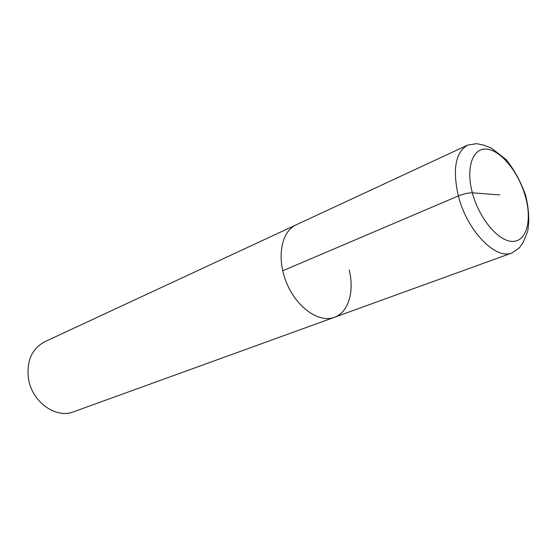 <?xml version="1.0" encoding="UTF-8"?>
<svg xmlns="http://www.w3.org/2000/svg" width="557" height="557" viewBox="0 0 557 557"><rect width="100%" height="100%" fill="white"/><g stroke="black" fill="none" stroke-linecap="round" stroke-linejoin="round"><path stroke-width="0.84" d="M349.183 269.929C354.607 291.464 348.452 312.477 334.297 317.344C319.022 323.199 296.665 307.624 286.583 282.9C276.3 258.26 281.174 231.454 296.143 224.847C281.174 231.454 276.3 258.26 286.583 282.9C296.665 307.624 319.022 323.199 334.297 317.344L73.594 411.804C56.062 419.003 32.174 402.168 28.546 379.094C26.311 361.298 31.693 348.856 44.685 341.761L467.657 145.099C455.48 152.326 452.388 169.272 458.369 195.932L282.705 270.786M499.789 194.915L472.364 192.833C468.402 192.785 463.737 193.815 458.369 195.932C467.003 230.786 495.786 260.286 512.148 252.899L334.304 317.337M525.502 196.872C519.013 173.109 501.634 151.003 487.368 149.192C473.018 147.006 465.436 167.184 472.364 192.833C479.076 218.462 498.404 241.466 512.419 241.404C526.546 241.717 532.179 220.642 525.502 196.872M512.148 252.899L519.145 248.025L521.714 244.6C522.731 243.437 524.708 239.044 527.646 231.42C529.589 221.052 528.913 209.021 525.627 195.319C520.809 181.679 514.278 169.739 506.021 159.511L491.518 148.162L483.567 145.078L476.534 143.657L467.657 145.099"/></g></svg>
